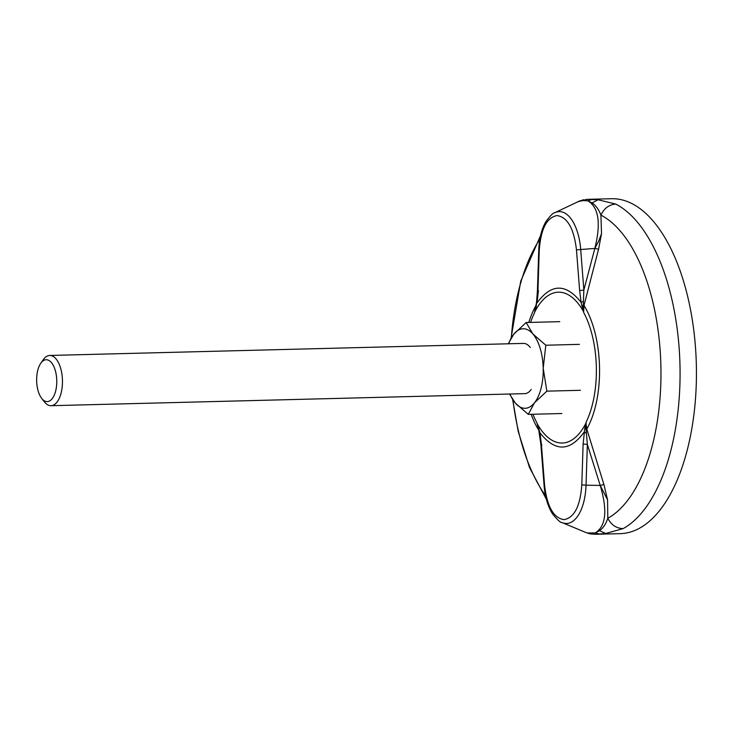 <?xml version="1.0" encoding="UTF-8"?>
<svg xmlns="http://www.w3.org/2000/svg" width="733" height="733" viewBox="0 0 733 733"><rect width="100%" height="100%" fill="white"/><g stroke="black" fill="none" stroke-linecap="round" stroke-linejoin="round"><path stroke-width="1.1" d="M56.762 380.537A20.936 10.051 88.5 0 1 51.933 398.99A20.936 10.051 88.5 0 1 41.644 398.331A20.936 10.051 88.5 0 1 36.65 380.812A20.936 10.051 88.5 0 1 40.755 363.293A20.936 10.051 88.5 0 1 51.044 362.166A20.936 10.051 88.5 0 1 56.762 380.537M40.755 363.293L43.238 359.729A25.124 12.067 88.5 0 1 49.734 355.459A25.124 12.067 88.5 0 1 62.442 380.418A25.124 12.067 88.5 0 1 51.017 405.697A25.124 12.067 88.5 0 1 44.31 401.766L41.644 398.331M531.251 389.37A25.124 12.067 88.5 0 1 524.746 393.639L51.017 405.697M595.782 534.265L605.669 533.477L623.123 528.603A167.518 80.438 -91.5 0 0 679.986 365.52A167.518 80.438 -91.5 0 0 615.757 204.067L598.101 199.77L587.738 199.33L611.652 198.725A167.518 80.438 88.5 0 1 696.35 365.098A167.518 80.438 88.5 0 1 620.173 533.651L595.627 534.275A16.749 14.697 89.2 0 0 595.782 534.265L596.259 534.256M623.123 528.603C616.453 528.401 611.34 524.965 607.785 518.286L607.785 518.286C605.999 523.811 603.25 527.943 599.53 530.701L595.324 532.909C605.999 526.074 607.63 510.26 600.208 485.448L607.575 499.888L607.785 518.286A156.496 75.151 -91.5 0 0 660.891 365.941A156.496 75.151 -91.5 0 0 600.904 215.117L601.527 233.625L598.824 240.836L594.83 248.414C601.115 223.244 598.769 207.375 587.784 200.805L592.099 202.894C595.938 205.552 598.87 209.629 600.904 215.117L600.904 215.117C604.148 208.291 609.105 204.608 615.757 204.067M583.541 311.397L583.266 305.359L583.999 305.432L598.586 249.156L601.527 233.625M607.575 499.888L603.91 484.504L586.803 429.071L585.96 423.051A75.444 36.229 88.5 0 1 537.188 423.711L538.792 430.298M587.738 199.33L579.73 200.915L554.927 212.662A42.908 20.606 -91.5 0 1 580.683 249.33L583.853 290.066L594.83 248.414L576.468 249.861C573.966 228.595 567.507 217.16 557.08 215.566C546.726 217.444 540.789 229.044 539.259 250.365L538.746 250.136C539.158 238.839 541.495 229.402 545.764 221.824C550.336 215.603 553.397 212.552 554.927 212.662M541.916 445.004L541.421 444.601L544.592 485.338C547.084 506.604 553.543 518.029 563.979 519.633C574.324 517.755 580.27 506.155 581.8 484.834L586.034 485.191A42.908 20.606 -91.5 0 1 562.193 522.629L585.63 532.405M577.732 201.767L582.946 200.567L587.784 200.805L592.163 199.394M536.556 302.216L534.43 313.028A75.105 36.064 -91.5 0 0 530.582 322.401M600.208 485.448L587.353 444.39L586.034 485.191L600.208 485.448L603.91 484.504M599.75 534.073L595.324 532.909L587.261 533.019L590.267 533.89L585.209 532.222M598.568 249.211L594.83 248.414M538.746 250.136L537.417 290.928L536.19 306.834L534.659 312.148A75.444 36.229 88.5 0 1 583.422 311.488L581.984 306.211L583.266 305.359L583.853 290.066L579.638 290.598L581.086 302.363L583.285 301.419M583.624 312.359L583.999 305.432A79.723 38.281 -91.5 0 1 599.521 367.059A79.723 38.281 -91.5 0 1 586.803 429.071L586.079 429.171L586.116 422.181A75.105 36.064 -91.5 0 0 596.341 367.114A75.105 36.064 -91.5 0 0 583.624 312.359M587.353 444.39L586.079 429.171L584.76 428.365L583.12 444.033L587.353 444.39M534.595 312.056L535.686 306.082A79.723 38.281 -91.5 0 0 528.795 322.447M581.984 306.211L581.086 302.363C565.958 283.222 551.271 283.424 537.014 302.958L538.416 290.68M541.421 444.601L539.964 432.827L536.923 422.849A75.105 36.064 -91.5 0 1 532.918 414.255M536.19 306.834L536.666 302.051M586.272 433.093L584.036 432.232C569.788 451.766 555.092 451.968 539.964 432.827L539.653 433.725M537.133 423.811L538.957 428.988M584.76 428.365L586.07 423.152M49.734 355.459L523.463 343.401A25.124 12.067 88.5 0 1 530.298 347.497M579.409 344.363L545.801 345.225L543.208 368.268L546.845 391.147L580.454 390.295M559.783 321.659L526.175 322.52L532.873 333.946L545.801 345.225M508.253 343.795L513.769 334.211L526.175 322.52M561.872 413.513L528.264 414.374L515.336 403.095L509.554 394.033M546.845 391.147L534.439 402.838L528.264 414.374M509.939 394.024A39.784 19.104 -91.5 0 0 515.336 403.095A39.784 19.104 -91.5 0 0 534.439 402.838A39.784 19.104 -91.5 0 0 543.208 368.268A39.784 19.104 -91.5 0 0 532.873 333.946A39.784 19.104 -91.5 0 0 513.769 334.211A39.784 19.104 -91.5 0 0 508.656 343.777M599.53 530.701L605.669 533.477M592.099 202.894L598.101 199.77M539.836 239.224A156.496 75.151 -91.5 0 0 511.341 337.592M512.926 400.016A156.496 75.151 -91.5 0 0 545.499 495.627M577.183 202.015L577.063 202.088A16.749 16.529 -119.2 0 1 577.183 202.015L583.459 199.733M531.132 414.301A79.723 38.281 -91.5 0 0 538.489 429.73M590.496 533.294A16.749 14.697 89.2 0 0 595.627 534.275L590.267 533.89M544.592 485.338L544.088 485.567L540.917 444.83L538.782 430.244M582.946 200.567A16.749 14.697 -90.8 0 1 588.187 199.321M581.8 484.834L583.12 444.033M539.259 250.365L537.94 291.157M579.638 290.598L576.468 249.861M540.597 235.467L520.723 281.206L511.093 337.977M512.66 399.641L518.194 431.361L529.51 467.526L546.323 499.127M562.193 522.629C560.617 522.803 557.392 519.871 552.508 513.851C547.835 506.384 545.022 496.956 544.088 485.567"/></g></svg>

